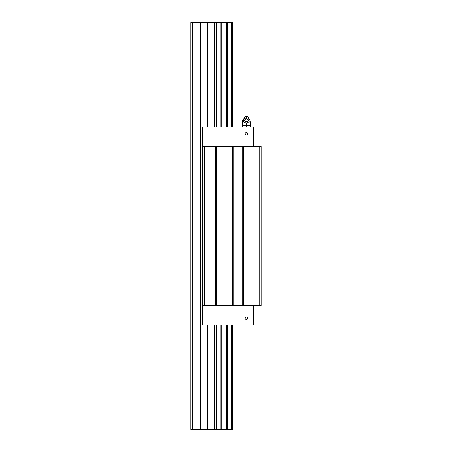 <?xml version="1.0" encoding="UTF-8"?>
<svg xmlns="http://www.w3.org/2000/svg" width="452" height="452" viewBox="0 0 452 452"><rect width="100%" height="100%" fill="white"/><g stroke="black" fill="none" stroke-linecap="round" stroke-linejoin="round"><path stroke-width="0.68" d="M245.103 116.91L244.6 117.334A2.582 2.384 0 0 0 246.34 121.481A2.582 2.384 0 0 0 248.075 117.334L247.572 116.91A1.836 1.701 0 0 0 244.622 118.78A1.836 1.701 0 0 0 248.052 118.78A1.836 1.701 0 0 0 247.572 116.91M250.25 127.04L250.25 122.08L248.945 122.08M243.73 122.08L242.425 122.08L242.425 125.786L250.25 125.786M249.075 121.797L246.34 123.441L243.6 121.978L246.34 123.26L249.075 121.797L248.894 118.735M246.34 118.769A0.65 0.599 180 0 1 245.894 117.729A0.65 0.599 180 0 1 246.843 118.543A0.65 0.599 180 0 1 246.34 118.769M243.781 118.735L243.6 121.797M246.34 127.04L246.317 125.786M242.425 127.04L242.425 125.786M246.357 125.786L246.34 124.221M245.052 133.764A1.288 1.288 0 0 1 246.34 132.476A1.288 1.288 0 0 1 247.628 133.764A1.288 1.288 0 0 1 246.34 135.058A1.288 1.288 0 0 1 245.052 133.764M247.628 318.236A1.288 1.288 0 0 0 246.34 316.942A1.288 1.288 0 0 0 245.052 318.236A1.288 1.288 0 0 0 246.34 319.524A1.288 1.288 0 0 0 247.628 318.236M254.945 305.405L254.945 324.96L202.53 324.96L202.53 127.04L254.945 127.04L254.945 146.595M204.095 324.96L204.095 305.405M253.38 324.96L253.38 305.405M202.53 305.405L243.21 305.405L243.21 146.595L261.205 146.595L261.205 305.405L259.25 305.405L259.25 146.595M243.21 305.405L259.25 305.405M233.198 305.405L233.198 146.595L243.21 146.595M242.272 305.405L242.272 146.595M216.61 305.405L216.61 146.595L233.198 146.595M232.26 305.405L232.26 146.595M202.53 146.595L216.61 146.595M204.485 305.405L204.485 146.595M204.095 127.04L204.095 146.595M253.38 127.04L253.38 146.595M215.672 305.405L215.672 146.595M227.554 324.96L227.554 429.4L190.795 429.4L190.795 22.6L192.36 22.6L192.36 429.4M232.26 127.04L232.26 22.6L220.847 22.6L220.847 127.04M220.847 22.6L216.757 22.6L216.757 127.04M216.757 324.96L216.757 429.4M232.26 324.96L232.26 429.4L227.554 429.4M216.757 22.6L214.378 22.6L214.378 127.04M214.378 324.96L214.378 429.4M214.378 22.6L207.304 22.6L207.304 127.04M207.304 324.96L207.304 429.4M207.304 22.6L200.185 22.6L200.185 429.4M200.185 22.6L192.36 22.6M221.847 22.6L221.847 127.04M221.847 324.96L221.847 429.4M220.847 324.96L220.847 429.4M226.559 22.6L226.559 127.04M226.559 324.96L226.559 429.4M227.554 22.6L227.554 127.04M231.435 22.6L231.435 127.04M231.435 324.96L231.435 429.4M248.803 118.396C249.125 120.317 248.301 121.43 246.34 121.729C244.374 121.43 243.549 120.317 243.871 118.396M250.25 122.08A3.91 3.91 0 0 0 249.075 119.283M243.6 119.283A3.91 3.91 0 0 0 242.425 122.08"/></g></svg>
